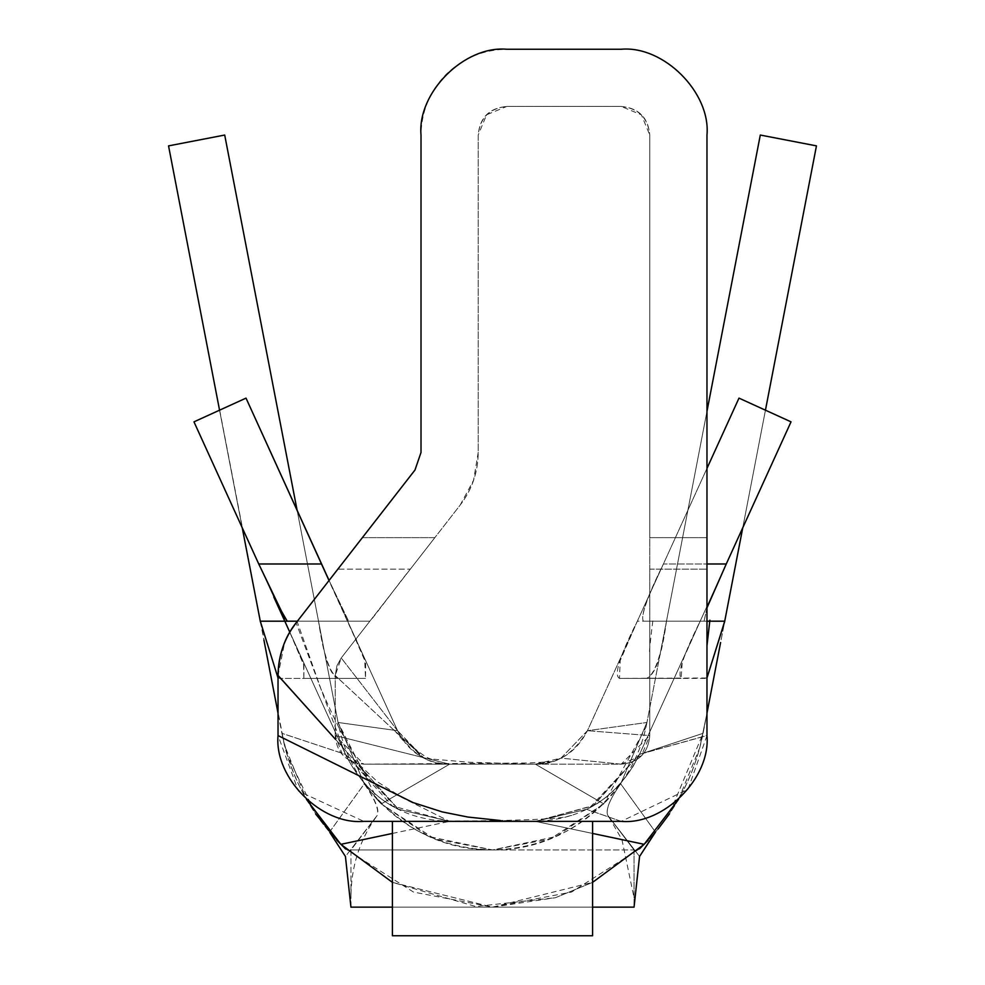 <?xml version="1.0" encoding="UTF-8"?>
<svg xmlns="http://www.w3.org/2000/svg" width="985" height="985" viewBox="0 0 985 985"><rect width="100%" height="100%" fill="white"/><g stroke="black" fill="none" stroke-linecap="round" stroke-linejoin="round"><path stroke-width="0.74" stroke-dasharray="4.92 3.69" d="M398.322 809.227L335.454 739.279L398.457 809.288C376.024 798.552 358.38 780.268 345.513 754.412L289.799 632.136L345.513 754.412L296.103 622.84C284.714 637.024 278.693 654.582 278.029 675.525L278.029 735.573C274.187 778.015 321.369 825.196 363.81 821.367L621.19 821.367C663.631 825.196 710.813 778.015 706.971 735.573L706.971 621.19L649.78 621.19L649.78 735.573C648.216 753.057 638.674 762.587 621.19 764.175L363.81 764.175L342.534 754.67L335.22 735.573L335.22 675.525L336.944 665.725L341.241 657.955L460.13 505.145L473.551 480.311L478.205 452.46L478.205 135.043L486.578 114.814L506.795 106.442L621.19 106.442L641.407 114.814L649.78 135.043L649.78 735.573L641.469 755.729L621.19 764.175C638.674 762.587 648.216 753.057 649.78 735.573L649.78 135.043C647.958 117.794 638.428 108.264 621.19 106.442L506.795 106.442C489.557 108.264 480.015 117.794 478.205 135.043L478.205 452.46C478.008 472.024 471.987 489.582 460.13 505.145L434.828 537.65L362.369 537.65L297.396 621.19L369.855 621.19L297.396 621.19L347.656 621.19L246.016 398.125L193.971 421.851L345.513 754.412L398.469 809.301M592.588 821.367L392.412 821.367L592.588 821.367L392.412 821.367L392.412 935.75L392.412 821.367L592.588 821.367L592.588 907.148L392.412 907.148L592.588 907.148L592.588 821.367M706.971 135.043C710.813 92.59 663.631 45.409 621.19 49.25L506.795 49.25C464.329 45.421 417.172 92.615 421.014 135.043L421.014 452.46L414.981 470.017L362.369 537.65L414.981 470.017L421.014 452.46L421.014 135.043C421.383 111.502 429.755 91.285 446.131 74.38C463.048 58.004 483.266 49.632 506.795 49.25L621.19 49.25C663.631 45.409 710.813 92.59 706.971 135.043L706.971 537.65L706.971 135.043M592.588 935.75L592.588 907.148L592.588 935.75M706.971 607.733L704.066 621.19L643.353 621.19L706.971 621.19L706.971 537.65L706.971 735.573L639.487 754.399L726.253 563.986L639.487 754.412C626.706 780.194 609.062 798.49 586.555 809.288L621.178 821.367L363.81 821.367L535.397 821.367L586.555 809.288L589.781 807.614L639.487 754.412L791.029 421.851L738.984 398.125L791.029 421.851L639.487 754.412L592.785 805.927L535.397 821.367L363.921 821.367M706.971 735.586L688.059 789.317L621.19 821.367L586.555 809.288L535.397 821.367C583.44 819.569 618.137 797.247 639.487 754.412L703.093 733.32L639.487 754.412L593.586 805.459L535.397 821.367L449.603 821.367L402.816 797.973L449.603 821.367L535.384 821.367L592.588 833.433L535.397 821.367L449.591 821.367L398.445 809.288L449.603 821.367L535.397 821.367L500.38 820.517M639.536 754.301L706.971 735.45M649.78 621.19L649.78 569.158L706.971 569.158L649.78 569.158L649.78 537.65L706.971 537.65L649.78 537.65L649.78 135.043L649.78 735.573L587.442 730.698L649.78 735.586M706.971 621.19L666.476 621.19L706.971 621.19L704.066 621.19L706.971 607.831M301.644 615.711L337.855 569.158L410.326 569.158L337.855 569.158L362.369 537.65L434.828 537.65L410.326 569.158C399.627 582.086 373.549 617.693 369.855 621.19L287.226 621.19L369.855 621.19L460.13 505.145C472.061 489.619 478.082 472.049 478.205 452.46L478.205 135.043C479.781 117.56 489.311 108.018 506.795 106.442L621.19 106.442C638.674 108.018 648.204 117.547 649.78 135.043C648.204 117.56 638.674 108.018 621.19 106.442L506.795 106.442C489.311 108.018 479.781 117.56 478.205 135.043L478.205 452.46C478.082 472.049 472.061 489.607 460.13 505.145L341.241 657.955L369.855 621.19L341.241 657.968L397.558 730.685L329.088 580.436L348.628 621.19L329.015 580.522M297.372 621.19L347.656 621.19L397.558 730.685L347.656 621.19L364.733 660.455L365.509 678.382L365.706 661.501L246.016 398.125L193.971 421.851L284.813 621.19L318.524 621.19C323.806 657.401 330.492 676.473 338.594 678.394L279.777 678.382L338.594 678.382C330.455 675.193 323.769 656.133 318.524 621.178L338.064 722.473L318.524 621.19L284.8 621.178L345.513 754.387C367.294 797.518 401.991 819.84 449.603 821.367L392.227 805.927L345.513 754.412L281.907 733.308L284.677 745.694L306.421 799.34M621.166 821.367L363.81 821.367L298.393 791.078L278.029 735.573L278.029 675.525L284.616 642.528M285.084 641.42L291.166 629.895M297.396 621.19L296.103 622.84L345.526 754.424L281.907 733.332L168.546 145.879L284.16 743.613M278.029 735.573L402.816 797.973L377.748 782.016L353.246 759.066M643.353 621.19C640.435 615.896 647.12 596.836 663.41 563.986L706.971 563.986L663.41 563.986C647.182 597.329 640.496 616.388 643.353 621.19L704.066 621.19M663.41 563.986L587.442 730.673L663.41 563.986M322.317 565.562L321.59 563.986L322.317 565.562M285.096 618.728L287.226 621.19M276.539 602.648L259.412 565.464M678.591 799.327L699.806 747.652L706.971 713.177L699.806 747.652C689.685 784.922 671.13 817.156 644.153 844.33M397.571 730.722L341.241 657.968L335.22 675.525L336.944 665.725L341.241 657.955L336.944 665.725L335.22 675.525L424.055 758.142L397.558 730.685L421.1 756.566L424.03 758.13L335.22 675.55L335.22 735.573L335.22 675.525L335.22 735.573C336.673 752.934 346.203 762.464 363.81 764.175L621.19 764.175L649.78 735.573M705.223 678.394L681.128 678.382L682.285 661.157L700.187 621.19L637.344 621.19L738.984 398.125L587.442 730.698L560.982 758.13L621.19 764.175L363.81 764.175C346.203 762.464 336.673 752.934 335.22 735.573L449.603 764.175C425.926 763.486 408.578 752.331 397.558 730.698L338.064 722.473L364.315 783.814L329.519 832.091L340.059 843.542M329.088 580.436L397.558 730.698C411.04 753.624 428.389 764.779 449.603 764.175L335.22 735.549L363.81 764.175L621.178 764.175L560.97 758.13L587.442 730.698L637.344 621.19L700.187 621.19C683.602 654.508 677.249 673.568 681.128 678.382L619.491 678.382L681.128 678.382L619.491 678.382L620.205 660.59L637.344 621.19C619.59 656.305 613.63 675.365 619.491 678.382L706.971 677.976M392.412 833.445L449.603 821.367L392.412 833.445M392.412 882.363L492.5 907.148L592.588 882.363L555.417 897.717L475.743 906.495L392.412 882.363L492.5 907.148L555.417 897.717L592.588 882.363M281.907 733.296C288.199 768.288 304.082 801.224 329.532 832.103C305.104 803.28 289.245 770.356 281.907 733.32L287.46 755.593L315.668 814.041M644.178 844.317L655.481 832.091C679.97 803.107 695.841 770.184 703.093 733.32L816.454 145.879L703.093 733.32L669.431 813.905M765.443 410.191L742.752 527.8L765.443 410.191M666.476 621.19C661.218 656.158 654.533 675.217 646.406 678.382C654.976 675.624 661.674 656.564 666.476 621.19L646.936 722.485L587.442 730.698C576.2 752.454 558.852 763.609 535.397 764.175L560.97 758.13L552.228 761.639L535.397 764.175L363.81 764.175L535.397 764.175C556.611 764.779 573.96 753.624 587.442 730.698L646.936 722.485L760.297 135.043L816.454 145.879L760.297 135.043L666.476 621.19M289.799 632.148L303.946 665.232L303.873 678.382L365.509 678.382L303.873 678.382L303.589 664.678L289.775 632.185M260.274 621.19L260.422 621.954M658.128 828.939L648.032 840.353M639.487 848.861L571.559 892.053L492.5 907.148L413.515 892.078L345.624 848.971M336.845 840.23L329.519 832.091M392.412 907.148L592.588 907.148L392.412 907.148M655.481 832.091L620.685 783.814L646.936 722.473L645.914 727.361L603.719 803.895L535.397 764.175L449.603 764.175L381.293 803.895L377.92 800.423L338.064 722.485L397.558 730.698M242.248 527.8L219.556 410.191L242.248 527.8M168.546 145.879L224.703 135.043L338.064 722.473L224.703 135.043L168.546 145.879M297.113 510.279L318.524 621.19L297.113 510.279M278.029 677.976L279.777 678.382M329.507 832.079L364.315 783.814C374.817 799.143 379.139 809.645 377.28 815.321L350.943 849.957L350.943 907.148L345.44 856.457L377.28 815.321C379.607 809.855 375.285 799.352 364.315 783.814L338.064 722.473C343.716 752.688 358.121 779.824 381.281 803.895L434.607 838.912L492.5 849.957L550.393 838.912L603.719 803.895C626.879 779.824 641.284 752.688 646.936 722.473L620.685 783.814L655.493 832.079M376.381 816.59L345.44 856.47M634.057 849.957L634.057 907.148L634.057 849.957L492.5 849.957C442.499 850.19 399.775 828.151 364.315 783.814C396.487 826.403 439.212 848.454 492.5 849.957C545.788 848.454 588.513 826.403 620.685 783.814C585.225 828.151 542.501 850.19 492.5 849.957L350.943 849.957L634.057 849.957L607.72 815.321L639.573 856.47L607.72 815.321C605.627 809.387 609.949 798.897 620.685 783.814C609.801 799.13 605.479 809.633 607.72 815.321L634.057 849.969M350.943 907.148L350.943 849.957L377.28 815.321M603.707 803.908L556.094 836.536L492.488 849.957L428.894 836.524L381.281 803.895L449.603 764.175L535.397 764.175L603.707 803.895M571.731 815.445C564.454 816.393 572.667 819.495 476.691 820.899L363.81 821.367M589.116 807.971C604.051 801.15 618.58 787.544 632.702 767.118L639.597 754.165M353.418 759.263L367.245 775.848C366.186 775.688 357.838 761.627 342.201 733.665C334.691 720.663 318.081 682.802 319.275 684.6L321.467 690.374M535.483 821.367L449.603 821.367L398.445 809.288M652.809 620.944C649.952 643.882 648.943 654.434 649.78 652.599M356.841 641.321L356.151 638.809M321.479 690.399L297.125 621.523M560.982 758.13L587.442 730.698M400.218 735.98L394.098 729.971L405.549 743.429M619.491 678.382L681.128 678.382M552.228 761.639L528.773 762.981L363.81 764.175M400.267 736.029C430.088 763.104 429.595 757.206 432.71 760.063L427.81 758.733L469.525 762.267L535.397 764.175M646.936 722.497L646.135 726.351M381.293 803.908L378.634 801.187M303.873 678.382L365.509 678.382M375.962 817.181C359.279 840.759 350.931 867.637 350.943 897.815M609.038 817.181L621.954 839.626L634.057 897.815M609.112 817.279L607.634 815.198"/><path stroke-width="1.48" d="M363.81 821.367L621.19 821.367C663.631 825.196 710.813 778.015 706.971 735.573L706.971 135.043C710.813 92.59 663.631 45.409 621.19 49.25L506.795 49.25C464.354 45.409 417.172 92.59 421.014 135.043L421.014 452.46L414.981 470.017L296.103 622.84C284.246 638.403 278.213 655.961 278.029 675.525L278.029 735.573C274.187 778.015 321.369 825.196 363.81 821.367C321.369 825.196 274.187 778.015 278.029 735.573L278.029 675.525C278.693 654.582 284.714 637.024 296.103 622.84L414.981 470.017L421.014 452.46L421.014 135.043C417.172 92.602 464.341 45.421 506.795 49.25L621.19 49.25C663.631 45.409 710.813 92.59 706.971 135.043L706.971 735.573C710.813 778.015 663.631 825.196 621.178 821.367L363.81 821.367M392.412 821.367L392.412 935.75L592.588 935.75L592.588 821.367L592.588 935.75L392.412 935.75L392.412 821.367M706.971 607.831L726.253 563.986L706.971 607.733M297.384 621.19L284.813 621.19L297.384 621.19L301.644 615.711M276.539 602.648L287.226 621.19L297.372 621.19M278.029 675.525L335.466 739.316L278.029 675.39M284.616 642.528L285.084 641.42M291.166 629.895L296.103 622.84M500.38 820.517L467.875 817.045L442.142 811.886L413.109 802.59L278.029 735.573M726.253 563.986L706.971 563.986L726.253 563.986L791.029 421.851L726.253 563.986M329.088 580.436L321.59 563.986L258.747 563.986L285.096 618.728M329.015 580.522L246.016 398.125L321.59 563.986L258.747 563.986L193.971 421.851L259.412 565.464M273.818 597.07L289.799 632.136L273.818 597.07M644.153 844.33L592.588 833.445L644.178 844.317L592.588 882.363L644.153 844.33L678.591 799.327M791.029 421.851L738.984 398.125L706.971 468.38L738.984 398.125L791.029 421.851M706.971 713.177L720.601 642.552L706.971 713.177M724.726 621.203L706.971 677.988L724.615 621.757M246.016 398.125L193.971 421.851L246.016 398.125M306.421 799.34L340.847 844.33L392.412 833.445L340.835 844.33M340.847 844.33L392.412 882.363M592.588 882.363L644.178 844.317M340.059 843.542L315.668 814.041M816.454 145.879L765.443 410.191L816.454 145.879L760.297 135.043L816.454 145.879M742.752 527.8L724.726 621.19L706.971 621.19L724.726 621.19L742.752 527.8M285.502 622.705L289.799 632.148M278.029 677.988L260.274 621.19L242.248 527.8L260.274 621.19L278.029 677.976M263.931 640.151L278.029 713.177L263.931 640.151M655.493 832.091L639.561 856.47L634.057 907.148L592.588 907.148L634.057 907.148L639.561 856.47L654.828 832.867M648.032 840.353L639.487 848.861M345.624 848.971L336.845 840.23M329.84 832.473L345.44 856.47L350.943 907.148L392.412 907.148L350.943 907.148M669.431 813.905L658.128 828.939M260.422 621.954L260.274 621.19L284.813 621.19L260.274 621.178M219.556 410.191L168.546 145.879L219.556 410.191M760.297 135.043L706.971 411.336L760.297 135.043M289.775 632.185L284.813 621.19M224.703 135.043L297.113 510.279L224.703 135.043L168.546 145.879L224.703 135.043M345.44 856.47L329.815 832.436M709.889 620.193L706.971 645.754"/></g></svg>
